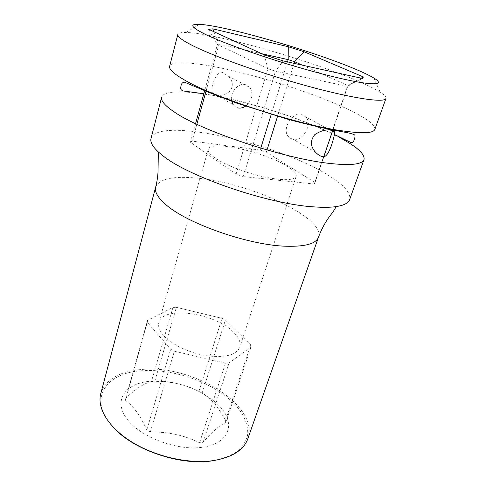 <?xml version="1.0" encoding="UTF-8"?>
<svg xmlns="http://www.w3.org/2000/svg" width="486" height="486" viewBox="0 0 486 486"><rect width="100%" height="100%" fill="white"/><g stroke="black" fill="none" stroke-linecap="round" stroke-linejoin="round"><path stroke-width="0.36" stroke-dasharray="2.43 1.82" d="M302.353 65.16L347.97 85.597L347.49 86.283L275.495 71.175L283.192 60.92M332.874 129.3L347.49 86.283L362.562 78.495M236.117 174.158L267.926 68.733L275.495 71.175L243.292 176.6L314.272 184.036L314.916 182.888L315.013 182.554L266.34 152.136L260.186 150.077L192.183 141.116L190.427 142.228L236.117 174.158L243.292 176.6M332.649 129.969L332.515 130.345M332.278 131.056L314.272 184.036M301.411 114.198C292.129 111.962 282.044 128.614 287.955 136.299C289.249 138.182 290.993 139.294 293.192 139.64C302.553 141.59 312.389 124.999 306.332 117.333L301.411 114.198M208.634 29.294L217.436 44.469L267.926 68.733L264.159 54.815M204.861 89.983L217.436 44.469L219.034 44.159L213.907 31.718M206.185 90.56L219.034 44.159L261.808 53.733M315.013 182.554L347.97 85.597L361.238 78.203M214.757 157.798C209.867 154.335 207.71 151.529 208.281 149.378C210.043 139.695 265.745 152.13 287.554 166.479C293.921 170.501 296.788 173.812 296.156 176.412C293.702 180.646 282.7 180.749 263.151 176.722C244.829 172.609 224.404 164.56 214.757 157.798M195.56 123.644L190.427 142.228M196.848 124.258L192.183 141.116M287.487 61.868L271.346 114.01M260.788 148.133L260.186 150.077M246.025 105.857C252.149 100.14 253.485 94.041 250.029 87.559L245.223 84.534C238.104 82.784 229.775 92.65 231.567 100.705M212.315 92.704C212.825 93.992 214.047 94.788 215.978 95.098C220.529 96.076 225.188 94.776 229.963 91.21C233.511 86.004 232.976 80.968 228.377 76.108L222.357 72.457C216.149 69.771 210.711 87.808 212.315 92.704L233.219 104.751L235.473 106.908L238.334 107.995M294.103 63.338L277.67 115.887M267.021 149.967L266.34 152.136M339.914 137.708C307.996 120.65 252.38 102.455 211.088 95.262C183.89 90.439 163.375 90.56 161.644 97.267M374.834 129.422C375.441 124.963 366.979 118.499 349.446 110.024C316.641 94.126 260.338 75.938 218.834 67.584C191.484 62.02 171.023 60.896 169.626 66.29M151.012 138.492C157.579 116.263 276.461 142.987 327.193 174.65C343.638 184.516 351.117 192.833 349.641 199.6M385.951 98.458C386.37 97.012 384.475 94.934 380.277 92.237C375.465 89.175 368.443 85.639 359.221 81.636C311.435 60.653 215.954 33.163 186.023 32.477C181.029 32.349 178.301 32.999 177.833 34.433M100.772 393.581C105.887 379.226 119.756 371.164 142.374 369.403C192.328 364.543 259.901 405.482 247.817 438.822M113.566 427.577C86.557 399.219 105.984 372.27 142.556 370.727C175.209 368.479 216.209 383.642 236.208 405.828C244.288 415.354 248.413 425.432 247.635 434.879C246.214 441.002 242.842 446.47 237.526 451.269C231.123 455.546 223.08 458.669 213.397 460.643M202.814 447.199C229.064 443.414 235.595 424.071 220.79 407.511C206.313 390.865 175.13 379.256 150.812 381.206C126.372 382.907 113.123 399.188 126.16 417.845C138.789 436.568 176.74 451.269 202.814 447.199M172.967 307.383L151.407 381.656L154.748 381.389L176.375 307.328L222.023 318.348L225.401 320.037L250.782 344.957L251.074 346.955L229.1 362.884L225.51 363.127L174.371 351.19L170.665 349.227L147.294 322.309L147.525 320.396L172.967 307.383L176.375 307.328M151.407 381.656C144.378 383.144 135.837 388.66 125.783 398.192L125.455 400.409C133.352 405.913 140.472 415.779 146.808 429.995L150.32 432.03C168.107 431.72 184.528 435.298 199.582 442.77L203.118 442.278C212.297 431.604 219.8 425.08 225.632 422.717L225.48 420.426C218.536 407.298 210.748 398.21 202.115 393.168L198.902 391.418C185.403 384.487 170.683 381.146 154.748 381.389M146.808 429.995L170.665 349.227M125.455 400.409L147.294 322.309M150.32 432.03L174.371 351.19M199.582 442.77L225.51 363.127M203.118 442.278L229.1 362.884M225.632 422.717L251.074 346.955M225.48 420.426L250.782 344.957M202.115 393.168L225.401 320.037M198.902 391.418L222.023 318.348M163.375 335.243C159.335 330.516 157.835 326.24 158.886 322.418C162.767 305.311 215.523 313.014 233.705 332.381C239.045 337.727 241.062 342.697 239.75 347.29C236.19 355.09 225.206 357.915 206.799 355.77C189.643 353.176 171.37 344.446 163.375 335.243M125.783 398.192L147.525 320.396M155.66 187.08C159.323 178.842 172.998 175.847 196.678 178.095C248.607 182.408 325.529 217.552 318.494 237.174M314.916 182.888L323.324 158.163M333.117 129.349L347.927 85.761M287.955 136.299L315.42 152.124M228.377 76.108L250.029 87.559M306.332 117.333L330.316 130.017M203.81 93.768L214.666 95.669C233.802 99.344 254.385 104.697 276.413 111.731C298.611 119.052 315.663 125.534 334.654 134.622M208.281 149.378L158.886 322.418M296.156 176.412L239.75 347.29M199.533 24.355L186.023 32.477M373.667 77.924L380.277 92.237"/><path stroke-width="0.73" d="M354.98 68.969C312.17 50.86 225.061 25.582 199.533 24.355C188.732 23.82 190.974 27.307 206.271 34.81C229.349 45.878 286.424 65.015 328.645 75.573C371.012 86.222 387.336 85.992 373.667 77.924C369.457 75.409 363.23 72.42 354.98 68.969M362.562 78.495L283.192 60.92L264.159 54.815L208.634 29.294L212.753 28.85L288.289 46.717L304.029 51.729L363.413 76.976L362.562 78.495M332.874 129.3L332.649 129.969M332.515 130.345L332.278 131.056M213.907 31.718L212.753 28.85M261.808 53.733L288.174 59.632L288.289 46.717M287.487 61.868L288.174 59.632L294.613 61.698L304.029 51.729M361.238 78.203L363.413 76.976M294.103 63.338L294.613 61.698L302.353 65.16M204.861 89.983L195.56 123.644M206.185 90.56L196.848 124.258M271.346 114.01L260.788 148.133M231.567 100.705L233.219 104.751M238.334 107.995C240.953 108.384 243.522 107.673 246.025 105.857M277.67 115.887L267.021 149.967M322.68 156.65C320.365 156.273 317.941 154.767 315.42 152.124C310.329 146.335 310.123 140.503 314.807 134.628C320.906 130.625 326.525 129.142 331.665 130.175C333.603 130.461 334.641 131.196 334.781 132.38C334.307 136.651 328.961 158.63 322.68 156.65M364.026 159.53L349.641 199.6C348.426 203.063 343.888 205.408 336.026 206.617C330.006 207.492 322.267 207.552 312.808 206.799C267.671 203.907 187.924 176.412 162.725 155.611L158.333 151.948C152.507 146.529 150.071 142.046 151.012 138.492L161.644 97.267C160.696 100.76 164.918 105.669 174.298 111.98C200.682 130.564 282.409 158.09 327.752 163.211C350.072 165.799 362.167 164.572 364.026 159.53C365.01 154.062 356.973 146.784 339.914 137.708M339.009 130.363C361.39 133.796 373.333 133.48 374.834 129.422L385.951 98.458C384.851 102.977 354.877 98.919 309.673 86.678C264.554 74.48 213.828 56.461 191.988 45.277C181.964 40.138 177.25 36.523 177.833 34.433L169.626 66.29C168.855 69.103 173.32 73.38 183.009 79.127C210.31 95.973 293.544 123.505 339.009 130.363M318.494 237.174L247.817 438.822C243.784 449.915 232.594 457.126 214.247 460.455C190.081 464.33 156.516 457.059 132.544 442.454C108.536 427.838 96.781 408.118 100.772 393.581L155.66 187.08C154.433 191.672 157.634 197.34 165.258 204.077C185.925 223.22 248.954 245.4 286.327 246.244C305.354 246.724 316.07 243.705 318.494 237.174C321.55 229.064 325.334 222.035 329.848 216.088C332.88 212.194 334.909 209.138 335.929 206.927L336.026 206.617M213.397 460.643C181.8 466.329 133.936 450.401 113.566 427.577M323.324 158.163L333.117 129.349M330.316 130.017L334.781 132.386M334.654 134.622L351.257 142.665C352.824 142.532 353.784 141.548 354.124 139.713C354.956 137.878 355.187 136.335 354.804 135.078C353.365 134.021 349.701 133.006 343.815 132.04L332.357 129.908C319.43 127.277 304.57 123.723 287.761 119.24L237.132 103.257L208.366 92.206L184.522 82.183C182.396 82.249 181.163 83.847 180.835 86.97C180.185 88.835 180.986 90.171 183.246 90.967L203.81 93.768M158.333 151.948L158.029 171.947C157.664 177.682 156.692 182.858 156.528 183.404L155.66 187.08"/></g></svg>
